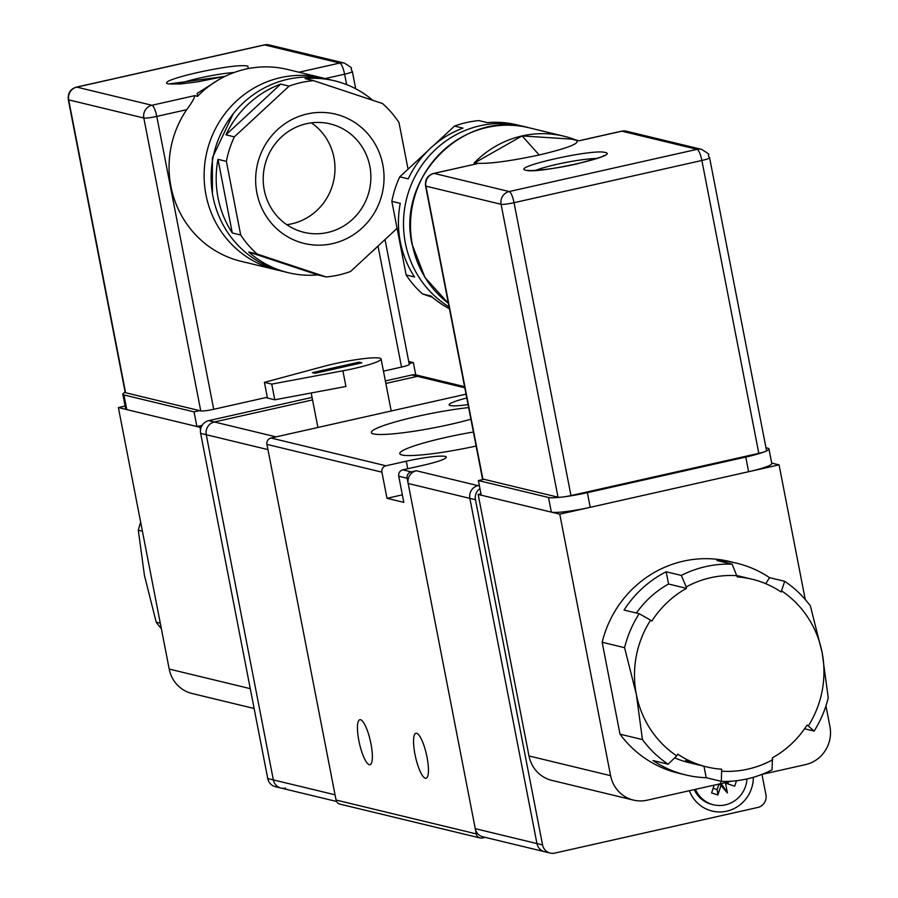 <?xml version="1.0" encoding="UTF-8"?>
<svg xmlns="http://www.w3.org/2000/svg" width="898" height="898" viewBox="0 0 898 898"><rect width="100%" height="100%" fill="white"/><g stroke="black" fill="none" stroke-linecap="round" stroke-linejoin="round"><path stroke-width="1.35" d="M370.941 743.656A23.067 5.601 77.3 0 1 369.976 764.703A23.067 5.601 77.3 0 1 358.886 740.749A23.067 5.601 77.3 0 1 359.851 719.702A23.067 5.601 77.3 0 1 370.941 743.656M427.033 757.205A23.067 5.601 77.3 0 1 426.056 778.252A23.067 5.601 77.3 0 1 414.966 754.298A23.067 5.601 77.3 0 1 415.942 733.251A23.067 5.601 77.3 0 1 427.033 757.205M476.12 446.037A63.298 7.296 169 0 1 399.79 453.602A63.298 7.296 169 0 1 445.374 437.528A63.298 7.296 169 0 1 473.392 432.017M470.911 419.22A63.298 7.296 169 0 1 450.033 424.451A63.298 7.296 169 0 1 371.357 432.533A63.298 7.296 169 0 1 416.953 416.459A63.298 7.296 169 0 1 468.644 407.58M386.993 498.3L381.908 472.157A5.366 5.163 -76.4 0 1 385.972 465.781L406.278 461.224A32.182 3.715 169 0 1 446.284 457.116A32.182 3.715 169 0 1 423.104 465.287L402.798 469.845A5.366 5.163 103.6 0 0 398.734 476.221L403.819 502.364L386.993 498.3L402.36 494.854M285.542 788.085A10.731 10.327 -76.4 0 1 273.351 779.913L206.259 434.722A10.731 10.327 -76.4 0 1 214.375 421.981L276.068 436.877L466.04 394.177L270.994 438.022A5.366 5.163 103.6 0 0 266.931 444.387L336.065 800.039A5.366 5.163 103.6 0 0 339.882 804.114L480.093 837.969A5.366 5.163 103.6 0 0 482.372 837.991L485.156 837.363M336.065 800.039L476.277 833.894L407.142 478.252A5.366 5.163 -76.4 0 1 411.205 471.877L402.798 469.845M408.163 483.483L475.267 828.663L536.959 843.57A10.731 10.327 103.6 0 0 544.592 851.708A10.731 10.327 -76.4 0 1 536.959 843.57L469.856 498.379L536.959 843.57L542.56 844.917L475.469 499.737L469.856 498.379A10.731 10.327 -76.4 0 1 477.983 485.638L479.33 485.335L477.983 485.638A10.731 10.327 103.6 0 0 469.856 498.379L408.163 483.483A10.731 10.327 103.6 0 1 416.279 470.743L411.205 471.877M476.277 833.894A5.366 5.163 103.6 0 0 480.093 837.969M468.071 404.616A32.182 3.715 169 0 1 449.135 404.863A32.182 3.715 169 0 1 466.78 398.005M475.267 828.663A10.731 10.327 103.6 0 0 482.899 836.813L550.205 853.066A10.731 10.327 103.6 0 0 554.751 853.1L757.811 807.459A10.731 10.327 -76.4 0 0 765.927 794.719L761.975 774.39M753.366 777.298A34.326 33.069 -76.4 0 1 726.28 811.276A34.326 33.069 -76.4 0 1 689.372 790.711M542.56 844.917A10.731 10.327 103.6 0 0 550.205 853.066M479.959 488.591A10.731 10.327 103.6 0 0 475.469 499.737M528.989 755.959L610.595 775.67L559.768 514.161L478.163 494.45L528.989 755.959A32.182 30.992 103.6 0 0 551.9 780.396L633.505 800.107A32.182 30.992 103.6 0 0 647.155 800.197L731.836 781.17M559.768 514.161L779.071 464.872L771.708 463.087M480.98 493.821L478.163 494.45M610.595 775.67A32.182 30.992 103.6 0 0 633.505 800.107M761.841 774.424L805.551 764.602A32.182 30.992 103.6 0 0 829.909 726.381L825.935 705.951M805.237 599.494L779.071 464.872M483.988 479.296L478.398 480.553L548.51 497.481A32.182 3.715 -11 0 0 560.992 497.189M564.887 496.717A32.182 3.715 -11 0 0 587.382 492.665L745.767 457.071A32.182 3.715 -11 0 0 763.962 451.986M766.117 451.088A32.182 3.715 -11 0 0 768.946 448.899A32.182 3.715 -11 0 0 767.812 448.192L765.972 447.754M478.398 480.553L481.249 495.202L551.35 512.129A32.182 3.715 -11 0 0 590.222 507.314L748.618 471.719A32.182 3.715 -11 0 0 771.797 463.548L768.946 448.899M525.947 170.261C509.626 167.354 593.252 148.563 605.14 152.469C621.461 155.376 537.835 174.167 525.947 170.261M433.408 173.561A10.731 2.604 77.3 0 1 433.734 173.393L476.849 163.784L434.048 173.393L509.211 191.543L697.039 149.337A10.731 10.327 -76.4 0 1 701.585 149.371L626.434 131.22A10.731 10.327 103.6 0 0 621.887 131.187L697.039 149.337A10.731 2.604 77.3 0 1 701.877 160.473L758.81 453.355L570.971 495.573L514.049 202.69L701.877 160.473A10.731 1.235 169 0 0 709.6 157.745L766.533 450.639A10.731 1.235 169 0 1 758.81 453.355M474.043 163.099A98.69 95.053 -76.4 0 1 522.108 135.924A98.69 95.053 -76.4 0 1 563.989 136.227A98.69 95.053 -76.4 0 1 576.28 140.122L575.932 140.2C581.152 142.973 568.905 147.901 539.182 154.995C507.673 161.662 486.087 164.334 474.402 163.021L476.849 163.784M621.281 131.321A10.731 2.604 77.3 0 1 621.562 131.175A10.731 2.604 77.3 0 1 621.887 131.187L579.087 140.806L576.28 140.122M570.971 495.573A10.731 1.235 -11 0 1 558.017 497.178L482.866 479.027A10.731 1.235 -11 0 1 482.484 478.791L425.551 185.908C424.967 179.398 427.684 175.222 433.734 173.393A10.731 2.604 77.3 0 1 434.048 173.393A10.731 10.327 103.6 0 0 425.933 186.144L482.866 479.027M575.932 140.2L571.813 139.145L575.932 140.2M474.402 163.021L522.108 135.924L571.813 139.145M449.079 306.914A98.69 95.053 -76.4 0 1 404.774 239.755A98.69 95.053 -76.4 0 1 521.929 126.068A98.69 95.053 -76.4 0 1 525.409 126.977M521.929 126.068L516.878 124.844A98.69 95.053 103.6 0 0 487.367 122.633L478.948 120.601A98.69 95.053 103.6 0 0 454.545 126.079L462.964 128.111A98.69 95.053 103.6 0 0 408.22 178.848L399.801 176.816A98.69 95.053 103.6 0 0 391.842 201.32L400.25 203.352A98.69 95.053 103.6 0 0 399.722 238.531A98.69 95.053 103.6 0 0 414.562 276.999L406.154 274.968A98.69 95.053 103.6 0 0 422.588 293.994L430.995 296.026A98.69 95.053 103.6 0 0 449.438 308.766M406.154 274.968L391.842 201.32M432.409 297.249L422.588 293.994M399.801 176.816L427.459 151.19M434.295 144.847L454.545 126.079M674.645 757.878A96.546 92.988 -76.4 0 0 688.845 762.593L699.98 765.276L685.702 760.303L702.371 765.848M736.843 563.259L729.546 561.497A108.883 104.875 103.6 0 0 602.154 642.261L620.013 734.171L642.452 739.593L636.323 694.311L624.581 647.683A108.883 104.875 -76.4 0 1 639.185 613.704L624.043 610.045A108.883 104.875 -76.4 0 1 666.17 571.768L681.313 575.416A108.883 104.875 -76.4 0 1 732.106 564.169L716.963 560.509A108.883 104.875 -76.4 0 1 736.843 563.259A108.883 104.875 -76.4 0 1 769.552 577.65L784.695 581.309L781.137 591.984A96.546 92.988 103.6 0 0 752.12 579.221L736.966 575.562M620.013 734.171A108.883 104.875 103.6 0 0 678.428 773.178L685.713 774.94A108.883 104.875 -76.4 0 1 653.003 760.55L668.146 764.209A108.883 104.875 -76.4 0 1 642.452 739.593M624.581 647.683L602.154 642.261M784.695 581.309A108.883 104.875 -76.4 0 1 810.389 605.925L822.119 652.554A98.163 94.537 -76.4 0 1 808.301 725.988L814.116 731.095L804.563 728.783M814.116 731.095A108.883 104.875 -76.4 0 0 828.248 697.836L822.119 652.554A98.163 94.537 -76.4 0 0 781.765 590.996M808.301 725.988L807.01 725.124A96.546 92.988 103.6 0 1 772.415 757.811L772.078 769.81A108.883 104.875 -76.4 0 1 721.341 781.372L706.198 777.713A108.883 104.875 -76.4 0 1 685.713 774.94M668.146 764.209L676.688 755.88A98.163 94.537 -76.4 0 1 636.323 694.311A98.163 94.537 -76.4 0 1 650.612 620.159L639.185 613.704M765.713 583.678L769.552 577.65M752.12 579.221A96.546 92.988 103.6 0 0 737.258 576.931L732.106 564.169M681.313 575.416L686.218 586.922A98.163 94.537 -76.4 0 1 737.022 575.685M666.17 571.768L668.55 584.014L686.499 588.347L686.218 586.922M636.413 613.031A96.546 92.988 -76.4 0 1 668.55 584.014M650.612 620.159L651.903 621.034A96.546 92.988 103.6 0 1 686.499 588.347M702.393 765.859L706.793 766.926A96.546 92.988 103.6 0 1 677.788 754.163L676.688 755.88M706.198 777.713L703.976 766.241M721.341 781.372L721.655 769.216A96.546 92.988 103.6 0 1 706.793 766.926M772.774 759.652A98.163 94.537 -76.4 0 1 722.048 771.225M125.103 406.053L118.379 407.569L199.985 427.268L201.309 426.977M254.123 708.488L192.116 693.514A32.182 30.992 -76.4 0 1 169.206 669.077L118.379 407.569M200.512 430.03L199.985 427.268M409.118 363.544L413.361 362.601L408.713 361.479M125.181 392.269A32.182 3.715 -11 0 0 122.813 394.244A32.182 3.715 -11 0 0 123.946 394.952L194.047 411.879L199.637 410.633M413.361 362.601L415.74 374.893M194.047 411.879L196.898 426.528L202.151 425.349M122.813 394.244L125.653 408.893A32.182 3.715 -11 0 0 126.786 409.6L196.898 426.528M225.016 76.375L168.689 83.985C152.357 81.078 235.994 62.288 247.882 66.194L248.185 68.607M279.727 270.567L276.202 269.782A98.69 95.053 -76.4 0 1 205.968 194.844A98.69 95.053 -76.4 0 1 322.539 77.913L287.483 69.449A98.69 95.053 103.6 0 0 245.614 69.146A98.69 95.053 103.6 0 0 197.549 96.333L194.743 95.648C194.484 98.118 191.802 102.787 186.683 109.691L156.78 116.403A10.731 1.235 169 0 1 143.826 118.008L68.675 99.858L125.597 392.752L200.759 410.902L143.826 118.008A10.731 10.327 -76.4 0 1 151.942 105.268L76.79 87.117A10.731 10.327 103.6 0 0 68.675 99.858A10.731 1.235 169 0 1 68.293 99.633L125.226 392.516A10.731 1.235 169 0 0 125.597 392.752M276.202 269.782L241.147 261.318A98.69 95.053 -76.4 0 1 170.912 186.38A98.69 95.053 -76.4 0 1 186.683 109.691M383.457 371.143L401.541 367.08A10.731 1.235 -11 0 0 409.275 364.352L385.018 239.564M267.312 397.253L213.713 409.297A10.731 1.235 169 0 1 200.759 410.902M197.672 96.187L197.133 93.414L219.438 79.305M334.595 80.82L329.555 79.608A98.69 95.053 103.6 0 0 213.657 199.749A98.69 95.053 103.6 0 0 283.218 271.477L288.269 272.7A98.69 95.053 -76.4 0 1 248.724 252.001L257.131 254.033A98.69 95.053 -76.4 0 1 240.698 235.007L232.29 232.975A98.69 95.053 -76.4 0 1 218.708 200.972A98.69 95.053 -76.4 0 1 217.978 159.339L226.386 161.371A98.69 95.053 -76.4 0 1 234.356 136.855L225.937 134.823A98.69 95.053 -76.4 0 1 280.681 84.098L289.1 86.129A98.69 95.053 -76.4 0 1 313.503 80.64L305.084 78.609A98.69 95.053 -76.4 0 1 334.595 80.82A98.69 95.053 -76.4 0 1 372.726 100.284M313.503 80.64L382.559 103.551A98.69 95.053 -76.4 0 1 398.993 122.577L408.051 169.172M369.448 164.435A55.788 53.734 -76.4 0 1 303.951 232.335A55.788 53.734 -76.4 0 1 264.629 191.802A55.788 53.734 -76.4 0 1 330.138 123.89A55.788 53.734 -76.4 0 1 369.448 164.435M286.799 224.702A55.788 53.734 103.6 0 0 333.562 155.758A55.788 53.734 103.6 0 0 311.393 122.858M382.335 162.482A66.508 64.061 -76.4 0 1 334.561 243.133A66.508 64.061 -76.4 0 1 257.356 195.113A66.508 64.061 -76.4 0 1 305.129 114.45A66.508 64.061 -76.4 0 1 382.335 162.482M377.688 246.355A98.69 95.053 -76.4 0 1 370.84 252.697M397.096 228.361L350.59 271.465A98.69 95.053 -76.4 0 1 326.187 276.943L317.78 274.911A98.69 95.053 -76.4 0 1 288.269 272.7M226.386 161.371L240.698 235.007M257.131 254.033L326.187 276.943M289.1 86.129L234.356 136.855M225.937 134.823L280.681 84.098M232.29 232.975L217.978 159.339M317.78 274.911L248.724 252.001M140.649 522.142A108.883 104.875 103.6 0 0 138.326 530.258L142.412 531.246M160.282 623.145L156.196 622.157L144.455 575.528L138.326 530.258M156.196 622.157A108.883 104.875 103.6 0 0 161.337 628.6M464.794 387.779L417.435 376.341L385.848 383.446L417.435 376.341A10.731 10.327 -76.4 0 1 421.993 376.374A10.731 10.327 103.6 0 0 417.435 376.341L411.834 374.982L385.354 380.932M312.066 397.41L208.763 420.623L214.375 421.981L312.549 399.913L214.375 421.981A10.731 10.327 103.6 0 0 206.259 434.722L273.351 779.913A10.731 10.327 103.6 0 0 280.984 788.051L336.559 801.476M208.763 420.623A10.731 10.327 103.6 0 0 200.647 433.364L267.75 778.555A10.731 10.327 103.6 0 0 275.383 786.704L280.984 788.051M411.834 374.982A10.731 10.327 -76.4 0 1 416.38 375.016L464.58 386.656M267.75 778.555L335.044 794.809L267.952 449.617L200.647 433.364M271.746 384.108L264.416 382.357L324.167 366.272A37.548 4.333 169 0 1 379.764 358.134A37.548 4.333 169 0 1 381.089 358.953A37.548 4.333 169 0 1 342.879 370.795L345.921 386.477L274.788 399.801L271.746 384.108L342.879 370.795M264.416 382.357L267.469 398.05L274.788 399.801M315.176 373.31L312.369 372.625L359.077 362.13L361.872 362.814L315.176 373.31M359.077 362.13L359.312 363.387M746.968 778.948A27.894 26.861 -76.4 0 1 745.565 786.221A27.894 26.861 -76.4 0 1 713.551 804.776A27.894 26.861 -76.4 0 1 695.467 789.342M713.551 804.776L712.002 804.406A27.894 26.861 -76.4 0 1 694.221 789.623M736.495 780.732L734.699 786.188L725.517 783.101L727.391 792.912L721.004 785.469L717.872 795.022L711.598 792.912L714.157 785.144M717.872 795.022L717.154 789.611L713.124 788.253M719.006 784.055A3.222 3.098 103.6 0 0 718.838 784.47L717.154 789.611M721.004 785.469L720.679 782.674M721.262 783.55L727.391 792.912M724.518 782.82L725.517 783.101M728.413 781.934L727.784 783.864M522.108 135.924L539.182 154.995M381.908 472.157L266.931 444.387M407.142 478.252L398.734 476.221M385.972 465.781L270.994 438.022M406.278 461.224L407.737 468.734M416.279 470.743L479.453 485.998M590.222 507.314L587.382 492.665M548.51 497.481L551.35 512.129M745.767 457.071L748.618 471.719M535.567 170.396A36.47 4.209 169 0 1 596.721 158.508M448.383 303.367L424.967 277.482L412.171 244.57C396.119 177.4 464.143 109.062 528.933 127.752A98.69 95.053 103.6 0 0 412.362 244.683A98.69 95.053 103.6 0 0 448.371 303.311M558.017 497.178L501.084 204.284L425.933 186.144A10.731 1.235 169 0 1 425.551 185.908M501.084 204.284A10.731 10.327 -76.4 0 1 509.211 191.543A10.731 2.604 77.3 0 1 514.049 202.69A10.731 1.235 169 0 1 501.084 204.284M169.206 669.077L250.273 688.654M123.946 394.952L126.786 409.6M213.062 196.965L212.444 194.035L212.377 157.812L233.121 113.889M322.539 77.913A98.69 95.053 -76.4 0 1 326.03 78.833L322.539 77.913M213.713 409.297L156.78 116.403A10.731 2.604 -102.7 0 0 151.942 105.268L194.743 95.648M346.639 84.625L344.608 74.197L325.121 78.575M401.541 367.08L378.013 246.041M298.989 72.222L339.781 63.051L264.618 44.911L76.79 87.117A10.731 2.604 -102.7 0 0 76.476 87.117A10.731 2.604 -102.7 0 0 76.15 87.286M355.698 88.779L352.342 71.47A10.731 1.235 169 0 1 344.608 74.197A10.731 2.604 -102.7 0 0 339.781 63.051A10.731 10.327 -76.4 0 1 344.327 63.085L269.175 44.934A10.731 10.327 103.6 0 0 264.618 44.911A10.731 2.604 -102.7 0 0 264.304 44.9A10.731 2.604 -102.7 0 0 264.012 45.046M178.309 84.109A36.47 4.209 169 0 1 234.277 72.457M720.87 784.964L718.838 784.47M528.192 170.272L528.226 170.283C523.523 171.002 546.242 171.047 577.549 163.728C598.079 158.16 606.734 155.455 603.523 155.623L603.029 156.185M528.933 127.752L563.989 136.227M709.6 157.745C705.918 152.559 713.798 156.993 701.585 149.371M578.918 140.762L621.562 131.175L626.434 131.22M225.207 76.285L197.93 81.785L180.812 83.941L170.934 83.997M68.293 99.633C67.698 93.111 70.426 88.947 76.476 87.117L264.304 44.9L269.175 44.934M244.626 69.371L245.334 69.213M352.342 71.47C348.66 66.284 356.54 70.706 344.327 63.085M391.202 411.003L381.089 358.953M317.903 427.47L311.202 392.987"/></g></svg>
